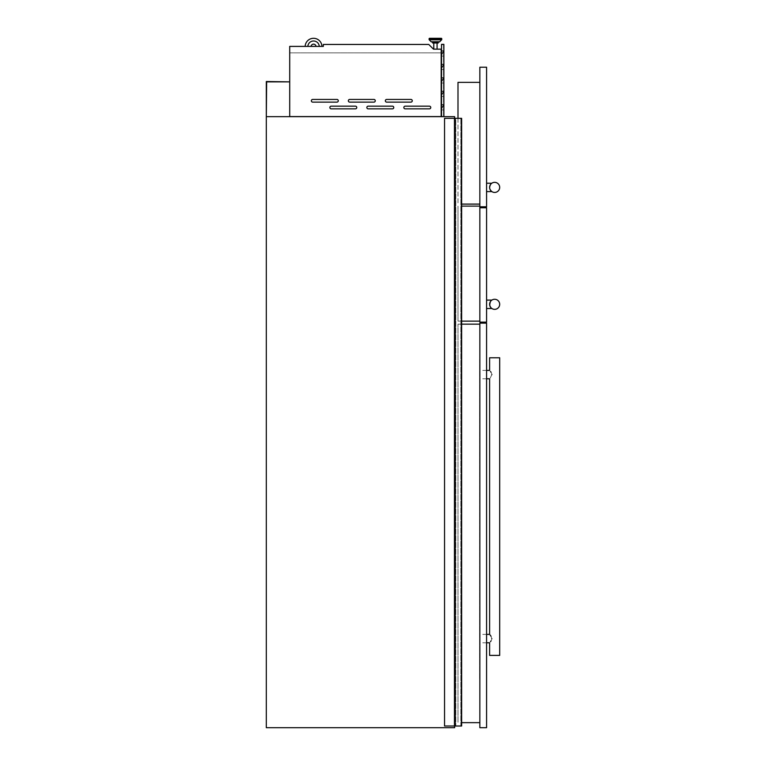 <?xml version="1.0" encoding="UTF-8"?>
<svg xmlns="http://www.w3.org/2000/svg" width="766" height="766" viewBox="0 0 766 766"><rect width="100%" height="100%" fill="white"/><g stroke="black" fill="none" stroke-linecap="round" stroke-linejoin="round"><path stroke-width="0.57" stroke-dasharray="3.83 2.87" d="M266.309 116.652L266.645 81.866L289.711 81.866L266.309 81.531L266.309 727.7L454.631 727.7L454.631 116.652L266.309 116.652M461.63 726.015L461.63 118.337L461.63 726.015L454.631 726.015L461.63 726.015L454.803 726.015L454.994 118.337L444.539 118.337L454.803 118.337L444.539 118.337L444.539 726.015L444.539 118.337L444.539 726.015L454.803 726.015L454.803 118.337L455.138 726.015L455.138 118.337L454.631 118.337L455.224 118.337L455.205 726.015L455.205 118.337L455.205 726.015L454.631 726.015L454.631 118.337L455.071 726.015L455.071 118.337L455.071 726.015L444.539 726.015L454.458 726.015L454.458 118.337M455.808 118.337L460.854 118.337L455.808 118.337L455.808 726.015L455.808 118.337M455.473 726.015L455.473 118.337L455.473 726.015M461.63 118.337L461.458 726.015L461.458 118.337L454.803 118.337L454.458 726.015M461.391 118.337L460.854 118.337L461.391 118.337L461.391 726.015L461.391 118.337M455.31 726.015L455.31 118.337L455.31 726.015M454.803 726.015L454.803 118.337M455.071 726.015L455.071 118.337L455.071 726.015M454.631 726.015L454.631 118.337M455.205 726.015L455.205 118.337L455.205 726.015M455.138 726.015L455.138 118.337L455.138 726.015M455.224 726.015L455.234 118.337L455.234 726.015M461.458 726.015L461.458 118.337M356.765 107.508A1.341 1.341 0 0 0 355.424 106.168L331.209 106.168A1.341 1.341 0 0 0 329.868 107.508A1.341 1.341 0 0 0 331.209 108.858L355.424 108.858A1.341 1.341 0 0 0 356.765 107.508A1.341 1.341 0 0 0 355.424 106.168L331.209 106.168A1.341 1.341 0 0 0 329.868 107.508A1.341 1.341 0 0 0 331.209 108.858L355.424 108.858A1.341 1.341 0 0 0 356.765 107.508A1.341 1.341 0 0 0 355.424 106.168L331.209 106.168A1.341 1.341 0 0 0 329.868 107.508A1.341 1.341 0 0 0 331.209 108.858L355.424 108.858A1.341 1.341 0 0 0 356.765 107.508M393.762 107.508A1.341 1.341 0 0 0 392.412 106.168L368.207 106.168A1.341 1.341 0 0 0 366.857 107.508A1.341 1.341 0 0 0 368.207 108.858L392.412 108.858A1.341 1.341 0 0 0 393.762 107.508A1.341 1.341 0 0 0 392.412 106.168L368.207 106.168A1.341 1.341 0 0 0 366.857 107.508A1.341 1.341 0 0 0 368.207 108.858L392.412 108.858A1.341 1.341 0 0 0 393.762 107.508A1.341 1.341 0 0 0 392.412 106.168L368.207 106.168A1.341 1.341 0 0 0 366.857 107.508A1.341 1.341 0 0 0 368.207 108.858L392.412 108.858A1.341 1.341 0 0 0 393.762 107.508M430.751 107.508A1.341 1.341 0 0 0 429.41 106.168L405.195 106.168A1.341 1.341 0 0 0 403.854 107.508A1.341 1.341 0 0 0 405.195 108.858L429.41 108.858A1.341 1.341 0 0 0 430.751 107.508A1.341 1.341 0 0 0 429.41 106.168L405.195 106.168A1.341 1.341 0 0 0 403.854 107.508A1.341 1.341 0 0 0 405.195 108.858L429.41 108.858A1.341 1.341 0 0 0 430.751 107.508A1.341 1.341 0 0 0 429.41 106.168L405.195 106.168A1.341 1.341 0 0 0 403.854 107.508A1.341 1.341 0 0 0 405.195 108.858L429.41 108.858A1.341 1.341 0 0 0 430.751 107.508M338.275 100.786A1.341 1.341 0 0 0 336.925 99.436L312.72 99.436A1.341 1.341 0 0 0 311.369 100.786A1.341 1.341 0 0 0 312.72 102.127L336.925 102.127A1.341 1.341 0 0 0 338.275 100.786A1.341 1.341 0 0 0 336.925 99.436L312.72 99.436A1.341 1.341 0 0 0 311.369 100.786A1.341 1.341 0 0 0 312.72 102.127L336.925 102.127A1.341 1.341 0 0 0 338.275 100.786A1.341 1.341 0 0 0 336.925 99.436L312.72 99.436A1.341 1.341 0 0 0 311.369 100.786A1.341 1.341 0 0 0 312.72 102.127L336.925 102.127A1.341 1.341 0 0 0 338.275 100.786M375.263 100.786A1.341 1.341 0 0 0 373.923 99.436L349.708 99.436A1.341 1.341 0 0 0 348.358 100.786A1.341 1.341 0 0 0 349.708 102.127L373.923 102.127A1.341 1.341 0 0 0 375.263 100.786A1.341 1.341 0 0 0 373.923 99.436L349.708 99.436A1.341 1.341 0 0 0 348.358 100.786A1.341 1.341 0 0 0 349.708 102.127L373.923 102.127A1.341 1.341 0 0 0 375.263 100.786A1.341 1.341 0 0 0 373.923 99.436L349.708 99.436A1.341 1.341 0 0 0 348.358 100.786A1.341 1.341 0 0 0 349.708 102.127L373.923 102.127A1.341 1.341 0 0 0 375.263 100.786M412.261 100.786A1.341 1.341 0 0 0 410.911 99.436L386.696 99.436A1.341 1.341 0 0 0 385.355 100.786A1.341 1.341 0 0 0 386.696 102.127L410.911 102.127A1.341 1.341 0 0 0 412.261 100.786A1.341 1.341 0 0 0 410.911 99.436L386.696 99.436A1.341 1.341 0 0 0 385.355 100.786A1.341 1.341 0 0 0 386.696 102.127L410.911 102.127A1.341 1.341 0 0 0 412.261 100.786A1.341 1.341 0 0 0 410.911 99.436L386.696 99.436A1.341 1.341 0 0 0 385.355 100.786A1.341 1.341 0 0 0 386.696 102.127L410.911 102.127A1.341 1.341 0 0 0 412.261 100.786M432.637 41.91L438.229 41.91L432.637 41.91L438.229 41.91L432.637 41.91L432.637 42.992L438.229 42.992L432.637 42.992L438.229 42.992L438.229 41.91L432.637 41.91M437.08 49.158L433.776 49.158L437.08 49.158L433.776 49.158L437.08 49.158L437.08 42.992L433.776 42.992L437.08 42.992M439.722 41.757L441.618 39.794L429.238 39.794L441.618 39.794L429.238 39.794L431.134 41.757L439.722 41.757M429.094 38.807L441.762 38.807L429.094 38.807L429.094 39.439L441.762 39.439L429.094 39.439L441.762 39.439L441.762 38.807L429.094 38.807A0.507 0.507 0 0 1 429.602 38.3L441.254 38.3L429.602 38.3M433.776 49.158L433.776 42.992M443.485 104.885L441.561 108.217L443.485 104.885M441.513 104.885L443.868 104.885L443.868 109.931L443.868 104.885L441.848 108.379L443.868 104.885L441.513 104.885L441.513 109.931L441.513 104.885M443.485 91.432L441.561 94.764L443.485 91.432M441.513 91.432L443.868 91.432L443.868 96.478L443.868 91.432L441.848 94.927L443.868 91.432L441.513 91.432L441.513 96.478L441.513 91.432M443.485 77.979L441.561 81.311L443.485 77.979M441.513 77.979L443.868 77.979L443.868 83.025L443.868 77.979L441.848 81.474L443.868 77.979L441.513 77.979L441.513 83.025L441.513 77.979M443.485 64.536L441.561 67.858L443.485 64.536M441.513 64.536L443.868 64.536L443.868 69.572L443.868 64.536L441.848 68.03L443.868 64.536L441.513 64.536L441.513 69.572L441.513 64.536M443.485 51.083L441.561 54.405L443.485 51.083M441.513 51.083L443.868 51.083L443.868 56.119L443.868 51.083L441.848 54.578L443.868 51.083L441.513 51.083L441.513 56.119L441.513 51.083M311.053 46.4L316.061 46.4L311.053 46.4A2.518 2.518 0 0 1 316.061 46.4L319.269 46.4A5.716 5.716 0 0 0 313.553 40.991A5.716 5.716 0 0 0 307.846 46.4L311.053 46.4A2.518 2.518 0 0 1 316.061 46.4L319.269 46.4A5.716 5.716 0 0 0 313.553 40.991A5.716 5.716 0 0 0 307.846 46.4L311.053 46.4A2.518 2.518 0 0 1 316.061 46.4M289.711 116.652L441.178 116.585L441.178 49.158L433.479 49.158L441.178 49.158L441.178 52.864L441.178 49.158L433.479 49.158L428.769 44.457L323.338 44.457L323.338 46.4L323.338 44.457L428.769 44.457L433.479 49.158L428.769 44.457L323.338 44.457L323.338 46.4L289.711 46.4L323.338 46.4L289.711 46.4L289.711 116.585L441.178 116.652L289.711 116.652L441.178 116.652M443.868 116.652L441.513 116.652L443.868 116.652L443.868 44.351L441.513 44.351L441.513 116.652M289.711 52.864L441.178 52.864L289.711 52.864M289.711 116.585L441.178 116.585M431.497 41.91L439.358 41.91L431.497 41.91M321.959 46.4A8.407 8.407 0 0 0 313.553 38.3A8.407 8.407 0 0 0 305.155 46.4A8.407 8.407 0 0 1 313.553 38.3A8.407 8.407 0 0 1 321.959 46.4A8.407 8.407 0 0 0 313.553 38.3A8.407 8.407 0 0 0 305.155 46.4M319.269 46.4A5.716 5.716 0 0 0 313.553 40.991A5.716 5.716 0 0 0 307.846 46.4M441.513 110.266L441.513 104.549L441.513 110.266L443.533 110.266L443.533 104.549L443.533 110.266L441.513 110.266M441.513 96.813L441.513 91.097L441.513 96.813L443.533 96.813L443.533 91.097L443.533 96.813L441.513 96.813M441.513 83.36L441.513 77.644L441.513 83.36L443.533 83.36L443.533 77.644L443.533 83.36L441.513 83.36M441.513 69.907L441.513 64.191L441.513 69.907L443.533 69.907L443.533 64.191L443.533 69.907L441.513 69.907M441.513 56.464L441.513 50.748L441.513 56.464L443.533 56.464L443.533 50.748L443.533 56.464L441.513 56.464M441.513 116.317L441.513 44.687L441.513 116.317L443.533 116.317L441.513 116.317M441.513 56.119L443.868 56.119L441.513 56.119M441.513 69.572L443.868 69.572L441.513 69.572M441.513 83.025L443.868 83.025L441.513 83.025M441.513 96.478L443.868 96.478L441.513 96.478M441.513 109.931L443.868 109.931L441.513 109.931M443.533 44.687L443.533 116.317L443.533 44.687L441.513 44.687L443.533 44.687M441.513 50.748L443.533 50.748L441.513 50.748M441.513 64.191L443.533 64.191L441.513 64.191M441.513 77.644L443.533 77.644L441.513 77.644M441.513 91.097L443.533 91.097L441.513 91.097M441.513 104.549L443.533 104.549L441.513 104.549M479.851 323.137L479.851 727.7L486.582 727.7L486.582 323.137L479.851 323.137M479.851 207.787L479.851 322.132L486.582 322.132L486.582 207.787L479.851 207.787L479.851 321.126L457.991 321.126L457.991 206.111L457.991 321.126L461.63 321.126M479.851 206.782L486.582 206.782L486.582 67.217L479.851 67.217L479.851 321.126M489.675 303.48L489.608 304.303C491.916 298.855 491.916 298.855 489.608 304.303L489.809 302.876M490.326 301.708L491.408 300.444M479.851 304.303L479.851 300.1L479.851 304.303M490.211 301.9L490.7 301.172M491.016 300.808L491.59 300.301M491.734 300.186L490.738 301.124M489.608 304.303C491.906 309.761 491.906 309.761 489.608 304.303C491.906 309.761 491.906 309.761 489.608 304.303L490.039 306.362M489.991 306.247L491.705 308.401M486.582 308.507L491.829 308.487M494.645 299.267A5.046 5.046 0 0 0 489.608 304.303A5.046 5.046 0 0 0 494.645 309.349A5.046 5.046 0 0 0 499.691 304.303A5.046 5.046 0 0 0 494.645 299.267M479.851 206.111L461.63 206.111M489.608 187.392C491.916 181.944 491.916 181.944 489.608 187.392C491.906 181.944 491.906 181.944 489.608 187.392C491.916 192.841 491.916 192.841 489.608 187.392L489.685 188.264M491.734 183.275L490.585 184.405M479.851 187.392L479.851 183.189L479.851 187.392M491.858 183.189L486.582 183.189M491.829 191.577L490.805 190.657M490.039 189.451L489.809 188.819M491.734 191.51L490.556 190.332M494.645 182.346A5.046 5.046 0 0 0 489.608 187.392A5.046 5.046 0 0 0 494.645 192.438A5.046 5.046 0 0 0 499.691 187.392A5.046 5.046 0 0 0 494.645 182.346M479.851 82.355L479.851 204.091L479.851 82.355L457.991 82.355L457.991 204.091L457.991 118.337M479.851 204.091L461.63 204.091M491.858 374.593C489.292 379.993 489.292 379.993 491.858 374.593L491.829 374.153M491.734 373.731L490.977 372.209M490.594 371.654L490.202 371.127M479.851 374.593L479.851 370.39L479.851 374.593M489.608 634.382L490.135 635.033M491.016 636.249L491.829 639.026M479.851 638.585L479.851 642.789L479.851 638.585M491.734 639.447L490.977 640.97M490.594 641.525L490.202 642.042M489.608 357.779L499.691 357.779M489.608 655.399L499.691 655.399M479.851 678.935L479.851 359.455L479.851 678.935M479.851 324.152L479.851 722.654L479.851 324.152L457.991 324.152L457.991 722.654L457.991 324.152L461.63 324.152M479.851 722.654L461.63 722.654M479.688 359.455L479.688 678.935L479.688 359.455M455.004 726.015L455.004 118.337L455.004 726.015M461.18 726.015L461.18 118.337L461.18 726.015M460.854 726.015L460.854 118.337L460.854 726.015M461.563 726.015L461.563 118.337M461.525 726.015L461.525 118.337M486.582 300.1L491.858 300.1M491.858 191.596L486.582 191.596M486.582 370.39L479.851 370.39M486.582 634.382L479.851 634.382M486.582 642.789L479.851 642.789M486.582 378.797L479.851 378.797"/><path stroke-width="1.15" d="M454.631 118.337L454.631 116.652L266.309 116.652L266.645 81.866L289.711 81.866L266.309 81.531L266.309 727.7L454.631 727.7L454.631 726.015M454.803 118.337L454.803 726.015L444.539 726.015L444.539 118.337L461.63 118.337L461.63 726.015L461.63 118.337M454.803 726.015L461.458 726.015L461.458 118.337M356.765 107.508A1.341 1.341 0 0 0 355.424 106.168L331.209 106.168A1.341 1.341 0 0 0 329.868 107.508A1.341 1.341 0 0 0 331.209 108.858L355.424 108.858A1.341 1.341 0 0 0 356.765 107.508M393.762 107.508A1.341 1.341 0 0 0 392.412 106.168L368.207 106.168A1.341 1.341 0 0 0 366.857 107.508A1.341 1.341 0 0 0 368.207 108.858L392.412 108.858A1.341 1.341 0 0 0 393.762 107.508M430.751 107.508A1.341 1.341 0 0 0 429.41 106.168L405.195 106.168A1.341 1.341 0 0 0 403.854 107.508A1.341 1.341 0 0 0 405.195 108.858L429.41 108.858A1.341 1.341 0 0 0 430.751 107.508M338.275 100.786A1.341 1.341 0 0 0 336.925 99.436L312.72 99.436A1.341 1.341 0 0 0 311.369 100.786A1.341 1.341 0 0 0 312.72 102.127L336.925 102.127A1.341 1.341 0 0 0 338.275 100.786M375.263 100.786A1.341 1.341 0 0 0 373.923 99.436L349.708 99.436A1.341 1.341 0 0 0 348.358 100.786A1.341 1.341 0 0 0 349.708 102.127L373.923 102.127A1.341 1.341 0 0 0 375.263 100.786M412.261 100.786A1.341 1.341 0 0 0 410.911 99.436L386.696 99.436A1.341 1.341 0 0 0 385.355 100.786A1.341 1.341 0 0 0 386.696 102.127L410.911 102.127A1.341 1.341 0 0 0 412.261 100.786M429.094 38.807L429.094 39.439L441.762 39.439A0.507 0.507 0 0 1 441.618 39.794L429.238 39.794A0.507 0.507 0 0 1 429.094 39.439A0.507 0.507 0 0 0 429.238 39.794L431.134 41.757A0.507 0.507 0 0 0 431.497 41.91A0.507 0.507 0 0 1 431.134 41.757L439.722 41.757A0.507 0.507 0 0 1 439.358 41.91L431.497 41.91L432.637 41.91L432.637 42.992L438.229 42.992L438.229 41.91L439.358 41.91A0.507 0.507 0 0 0 439.722 41.757L441.618 39.794A0.507 0.507 0 0 0 441.762 39.439L441.762 38.807A0.507 0.507 0 0 0 441.254 38.3L429.602 38.3L441.254 38.3A0.507 0.507 0 0 1 441.762 38.807L429.094 38.807A0.507 0.507 0 0 1 429.602 38.3M437.08 49.158L437.08 42.992M433.776 49.158L433.776 42.992M441.178 116.585L289.711 116.585L289.711 46.4L323.338 46.4L323.338 44.457L428.769 44.457L433.479 49.158L441.178 49.158L441.178 116.652M311.053 46.4A2.518 2.518 0 0 1 316.061 46.4M321.959 46.4A8.407 8.407 0 0 0 313.553 38.3A8.407 8.407 0 0 0 305.155 46.4M319.269 46.4A5.716 5.716 0 0 0 313.553 40.991A5.716 5.716 0 0 0 307.846 46.4M441.513 116.652L441.513 44.351L443.868 44.351L443.868 116.652M486.582 727.7L479.851 727.7L479.851 323.137L486.582 323.137L486.582 727.7M479.851 207.787L486.582 207.787L486.582 322.132L479.851 322.132L479.851 67.217L486.582 67.217L486.582 206.782L479.851 206.782M489.685 305.174L490.211 301.9M489.809 302.876L489.675 303.48M491.829 308.487L486.582 308.507M490.039 306.362L490.556 307.252M491.58 308.315L490.594 307.31M494.645 299.267A5.046 5.046 0 0 0 489.608 304.303A5.046 5.046 0 0 0 494.645 309.349A5.046 5.046 0 0 0 499.691 304.303A5.046 5.046 0 0 0 494.645 299.267M479.851 321.126L461.63 321.126M479.851 206.111L461.63 206.111M491.734 183.275L486.582 183.189M489.809 188.819L489.608 187.392C491.916 181.944 491.916 181.944 489.608 187.392L490.039 185.353M490.269 184.884L490.585 184.405M489.608 187.392L489.685 188.264M490.556 190.332L491.858 191.596L486.582 191.596M494.645 182.346A5.046 5.046 0 0 0 489.608 187.392A5.046 5.046 0 0 0 494.645 192.438A5.046 5.046 0 0 0 499.691 187.392A5.046 5.046 0 0 0 494.645 182.346M479.851 204.091L461.63 204.091M457.991 118.337L457.991 82.355L479.851 82.355M490.977 372.209L490.594 371.654M486.582 642.789L489.608 642.789L489.608 655.399L499.691 655.399L499.691 357.779L489.608 357.779L489.608 370.39L486.582 370.39M491.858 374.593C489.292 369.193 489.292 369.193 491.858 374.593C489.292 379.993 489.292 379.993 491.858 374.593M491.858 638.585C489.292 633.185 489.292 633.185 491.858 638.585C489.292 643.986 489.292 643.986 491.858 638.585M490.135 635.033L491.016 636.249M490.977 640.97L490.594 641.525M479.851 722.654L461.63 722.654M479.851 324.152L461.63 324.152M454.458 726.015L454.458 118.337M461.525 726.015L461.525 118.337M461.563 726.015L461.563 118.337M491.858 300.1L486.582 300.1M486.582 378.797L489.608 378.797L489.608 634.382L486.582 634.382"/></g></svg>
